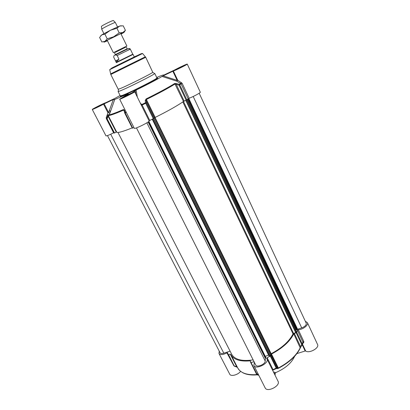 <?xml version="1.0" encoding="UTF-8"?>
<svg xmlns="http://www.w3.org/2000/svg" width="410" height="410" viewBox="0 0 410 410"><rect width="100%" height="100%" fill="white"/><g stroke="black" fill="none" stroke-linecap="round" stroke-linejoin="round"><path stroke-width="0.61" d="M234.248 366.063L228.549 354.614L228.073 354.537L227.693 352.825L226.925 352.877C223.009 354.896 220.36 355.091 218.971 353.456L219.232 351.139M228.549 354.614L230.251 354.132L236.698 366.699L233.869 365.797L228.088 354.558M254.113 361.84L250.956 362.389L250.546 362.266L250.5 360.969L250.12 360.841C240.106 361.717 233.72 359.672 230.963 354.711L230.251 354.132M272.778 370.619L273.132 370.015L276.422 368.539L276.755 367.724L270.861 355.747L267.161 357.71L266.628 358.381L266.971 358.888C269.508 363.137 255.743 370.122 253.872 365.525L254.384 362.384M270.861 355.747L271.046 354.558L277.59 367.857L276.755 367.724L273.08 369.676L267.161 357.71M302.237 344.579L301.083 346.506L300.54 346.522L294.329 333.427L296.153 332.761L301.724 344.538L300.289 347.583C296.64 355.28 289.332 362.086 278.354 367.995L271.507 354.066L271.046 354.558M271.507 354.066C282.577 348.131 289.998 341.397 293.775 333.858L300.279 348.008C296.656 355.665 289.393 362.425 278.492 368.293L277.262 368.662L277.59 367.857L278.492 368.293M294.329 333.427L293.775 333.858M305.332 321.291L307.392 322.614C308.791 325.022 302.949 329.609 298.265 329.742L297.383 330.291L296.717 332.31L296.153 332.761M302.17 344.687L305.158 351.011L296.912 353.594M305.158 351.011L305.696 351.021C309.253 353.717 319.6 347.967 317.545 344.456L307.392 322.614M302.447 344.016L303.815 342.278L303.789 341.468L298.265 329.742M253.872 365.525L265.137 387.875C267.151 392.744 280.742 385.836 278.067 381.305L266.971 358.888M273.993 373.074L275.156 373.407L275.089 375.283M300.325 347.905L301.048 346.558M270.369 356.259L276.422 368.539L277.262 368.662M294.626 356.316C291.643 362.952 285.345 368.39 275.74 372.634L273.434 371.942M303.815 342.278L302.964 342.299M297.383 330.291L302.918 342.022L302.329 344.354M303.789 341.468L302.918 342.022L302.283 344.082L301.724 344.538L302.272 344.518L302.283 344.082L296.717 332.31M272.717 370.491L273.08 369.676L272.553 370.163M275.156 373.407L275.74 372.634M218.971 353.456L229.728 374.181C230.784 376.764 237.81 374.996 240.547 371.424L240.619 371.347M226.925 352.877L233.239 364.577M257.239 374.494L257.055 374.576C247.035 375.293 240.593 373.069 237.733 367.903C238.307 369.477 240.06 371.122 242.992 372.839C246.63 374.689 251.412 375.355 257.331 374.832L257.834 374.663L257.198 374.479L258.305 374.32M258.787 375.273L256.276 374.648M236.601 366.878L237.421 367.293M256.563 374.151L257.198 374.479L250.956 362.389M257.388 374.535L257.834 374.663M124.742 113.027L132.368 128.186L133.952 127.571M132.517 92.511L135.228 90.538L135.833 94.08M149.071 120.812L153.97 118.326L146.39 102.925L145.463 102.741L141.757 104.54L140.312 103.125M126.013 111.822L124.906 112.309L124.45 110.182L123.456 109.526C116.312 112.612 111.602 114.38 109.316 114.836L108.076 114.697L106.749 118.838L107.164 118.685L108.091 116.23L116.271 132.153L114.503 132.948L106.764 118.136M186.13 100.189L184.162 101.106L176.228 84.373L179.021 85.162L186.13 100.189L189.179 98.256C193.684 96.514 200.833 92.619 200.316 92.199L187.262 64.103C187.841 64.283 175.664 70.341 173.363 71.017L172.856 71.237L177.171 80.36L176.848 81.19L181.097 83.84L297.086 329.702L296.368 329.814L187.519 99.287M149.752 120.432L142.137 105.037L146.39 102.925L146.16 100.67L154.58 117.783L153.97 118.326M174.711 83.486L183.485 101.475C177.263 105.775 167.833 111.095 155.19 117.424L146.375 99.492C159.141 93.137 168.736 87.945 175.157 83.922L176.228 84.373L176.474 83.573L174.711 83.486C168.32 87.479 158.783 92.629 146.098 98.948L145.242 100.481L145.463 102.741L153.32 118.705M118.311 91.24L118.295 91.522L120.263 90.841C127.607 87.986 153.714 74.917 154.652 73.631L154.421 73.467M118.198 89.236L120.258 88.575C127.197 85.823 151.833 73.503 152.786 72.324L145.74 57.287L110.787 74.487L118.198 89.236M132.215 127.884C122.61 131.718 117.45 133.137 116.727 132.133L108.132 115.384C108.696 116.061 113.847 114.308 123.589 110.136L124.225 110.772M136.52 55.832L111.843 67.988L136.52 55.832M149.553 82.4L149.824 82.718M187.262 64.103C187.375 63.673 178.796 67.66 174.829 69.869L163.728 75.132C163.974 74.574 161.632 75.353 156.707 77.464M104.166 103.868L113.319 99.517L108.609 112.54L104.166 103.868L103.535 104.186C99.451 106.421 92.137 109.849 92.27 109.465C91.773 109.255 104.314 102.961 105.79 102.679L115.282 98.19L120.089 95.484M110.213 112.314L109.895 110.705M92.27 109.465L105.985 135.869C106.672 136.033 109.219 135.018 113.626 132.83L113.888 132.702M103.535 104.186L107.979 112.863L106.241 117.496L106.339 118.685L113.626 132.83M132.507 92.491L134.69 91.773C135.336 92.065 119.484 99.886 119.653 99.194L128.238 93.926M119.653 99.194L134.321 128.304C134.408 129.483 150.029 121.749 149.148 120.965L134.69 91.773M108.081 115.236L108.23 114.887M128.335 94.525L128.402 94.961M113.319 99.517L114.072 99.184C113.575 99.645 113.801 99.743 114.754 99.476L128.217 93.798M124.45 110.182L124.194 110.618L124.717 113.027L126.29 112.371M132.712 128.094L124.906 112.309L124.717 113.027L132.368 128.186M106.754 118.844L114.082 133.086L106.749 118.838L107.64 115.83L108.091 116.23L108.009 115.005L107.645 115.779M116.271 132.153L116.665 132.01M114.082 133.086L114.503 132.948M106.241 117.496L106.897 117.747M189.179 98.256L182.137 83.307L177.679 80.145L173.363 71.017M137.329 97.098L136.105 90.062C148.338 84.086 156.974 79.54 162.011 76.429L176.848 81.19L177.679 80.145L177.171 80.36L163.134 75.855L172.856 71.237M181.307 82.415L180.687 83.379L179.267 84.357L176.474 83.573M186.822 99.809L179.718 84.788L179.267 84.357L179.021 85.162L182.137 83.307M296.374 331.782L295.928 332.556L293.58 333.458L183.48 101.475L184.162 101.106M145.242 100.481L146.16 100.67L146.375 99.492L146.098 98.948M154.58 117.783L155.19 117.424M136.105 90.062L135.228 90.538M141.101 104.719L141.757 104.54L142.137 105.037L141.445 105.416M163.134 75.855L162.011 76.429M130.375 94.238L124.24 97.267M182.64 66.676L177.786 69.039M101.085 105.396L97.416 107.22M230.097 351.144L223.819 353.179C221.882 353.748 220.621 353.599 220.052 352.728L107.466 135.592M199.183 93.244L306.219 323.198C306.526 324.992 305.025 326.555 301.714 327.892L297.573 329.235L297.086 329.702M296.276 329.619L295.595 329.763M293.58 333.458L293.027 333.889C289.332 341.294 282.044 347.9 271.164 353.712L270.38 355.762L269.247 356.392L152.243 119.228L269.247 356.392M268.555 354.998L265.296 356.418M265.859 357.551L148.866 121.416L265.859 357.551L265.957 357.915L265.383 358.407L265.214 361.072C265.26 364.367 256.798 367.847 255.696 364.992L136.463 127.879M253.129 359.883C241.9 361.497 234.761 359.626 231.706 354.286L117.967 132.45M107.128 40.139L113.35 52.68L126.89 46.017L120.745 33.435M118.992 59.199L116.952 61.321L115.564 60.941L113.688 57.144C113.688 56.001 114.077 55.355 114.851 55.201L115.533 54.909L117.168 55.514L118.992 59.199L115.564 60.941M130.057 48.831L128.156 48.79M116.235 62.725L116.353 62.284L132.681 54.263M116.337 62.668L133.091 54.433L134.311 56.934M103.899 33.63L101.721 29.233L102.428 28.633C105.001 26.922 114.708 22.289 115.328 22.473L117.557 26.906M101.398 26.481L101.987 25.917C104.248 24.385 112.781 20.321 113.355 20.5L113.416 20.567M119.766 34.132L108.271 39.785M121.058 34.076L123.072 32.949C124.794 31.929 124.701 31.795 122.8 32.554L104.965 41.349C103.366 42.317 103.556 42.399 105.534 41.594L107.446 40.769M100.737 35.742L102.269 34.558L110.433 30.243L119.284 26.189L121.145 25.717M125.419 30.34L123.22 25.815L119.633 26.05L116.932 28.249L110.433 30.243L104.904 34.184L101.747 34.876L99.599 37.469L101.844 41.969L104.965 41.349L107.179 38.776L113.662 36.792L119.187 32.856L122.8 32.554L125.419 30.34L124.168 32.072M119.187 32.856L116.932 28.249M107.179 38.776L104.904 34.184M254.046 361.851L254.343 362.445M258.167 374.043L256.516 374.089L250.607 362.337M250.12 360.841L250.525 361.635M305.696 351.021L302.421 344.092M257.331 374.832L257.055 374.576M151.264 81.472L151.444 81.846M110.628 73.882L145.355 56.795M110.787 74.487L109.721 69.669L142.562 53.505M123.456 109.526L124.445 111.833M151.864 81.616L151.685 81.247M125.429 96.442L125.234 96.058M128.709 94.818L128.637 94.382M106.672 118.526L106.339 118.685M108.609 112.54L107.979 112.863M184.941 65.036C180.784 66.697 171.021 71.837 175.188 70.177C179.37 68.521 189.317 63.273 184.941 65.036M175.721 69.956L184.638 65.61M104.171 103.422C101.075 104.591 90.933 109.89 94.033 108.727C97.124 107.574 107.471 102.157 104.171 103.422M95.074 108.296L103.356 104.186M132.563 92.634C128.822 94.049 117.977 99.753 121.719 98.349C125.47 96.95 136.545 91.107 132.563 92.634M122.431 98.067L132.107 93.29M154.775 73.451L156.917 77.91C158.47 78.202 130.482 92.383 122.513 95.325L120.309 95.925L118.085 91.507M120.586 95.95C119.633 96.678 120.232 96.637 122.39 95.822C131.759 92.368 163.57 75.968 156.769 78.141M165.737 74.21L167.977 73.144M301.714 327.892L193.197 96.488M297.573 329.235L188.764 98.441M297.27 329.481L188.385 98.636M297.235 329.599L188.303 98.682M296.471 329.835L187.58 99.235M296.497 332.044L186.74 99.866M295.928 332.556L186.007 100.245M295.728 332.674L185.771 100.353M293.027 333.889L182.839 101.921M271.164 353.712L155.036 117.501M270.702 354.204L154.442 117.906M270.482 355.608L153.709 118.495M270.38 355.762L153.555 118.582M269.78 356.31L152.761 118.977M265.957 357.915L148.804 121.473M265.849 358.043L148.671 121.585M265.659 358.125L148.476 121.739M265.383 358.407L148.138 121.985M265.214 361.072L146.867 122.815M223.819 353.179L110.715 134.244M115.092 52.429L125.629 47.242M125.644 47.237L114.969 52.347M115.353 54.597L127.187 48.775L115.353 54.597L114.528 52.936M115.646 54.848L115.938 54.607M127.53 49.026L115.154 54.981M116.255 62.34L113.688 57.139M117.168 55.514L130.313 49.159L132.773 54.212M230.963 354.711L237.733 367.903M234.243 366.115L228.073 354.537M237.457 367.355L234.248 366.12M250.546 362.266L256.716 374.33M147.303 83.584L147.482 83.958L147.303 83.584M118.398 89.247L118.295 91.522M152.786 72.324L154.652 73.631M109.721 69.669L111.581 68.234L139.262 54.586C140.932 53.751 142.034 53.392 142.567 53.505L145.74 57.287M156.364 78.992L156.174 78.597M149.209 82.579L149.481 82.902M114.754 99.476L109.316 114.836L108.132 115.384M128.689 94.351L128.761 94.792M174.629 70.52L175.106 69.89C175.762 69.387 182.276 66.087 184.849 65.118L185.756 65.093M93.859 108.788L95.694 107.528L104.478 103.52M121.457 98.605C121.17 98.518 121.447 98.21 122.282 97.688L132.445 92.747L133.127 92.844M120.309 95.925C120.227 96.329 120.96 96.263 122.503 95.72C130.298 92.752 159.059 78.792 156.917 77.91M109.711 113.724L109.183 112.688M296.368 329.814L187.508 99.292M296.579 331.844L186.888 99.763M127.187 48.775L126.372 47.109M115.533 54.909L127.09 49.21C128.848 48.365 129.924 48.349 130.313 49.159M132.666 54.258L132.983 54.479M101.383 26.389L101.742 29.161M113.355 20.5L115.328 22.473"/></g></svg>
